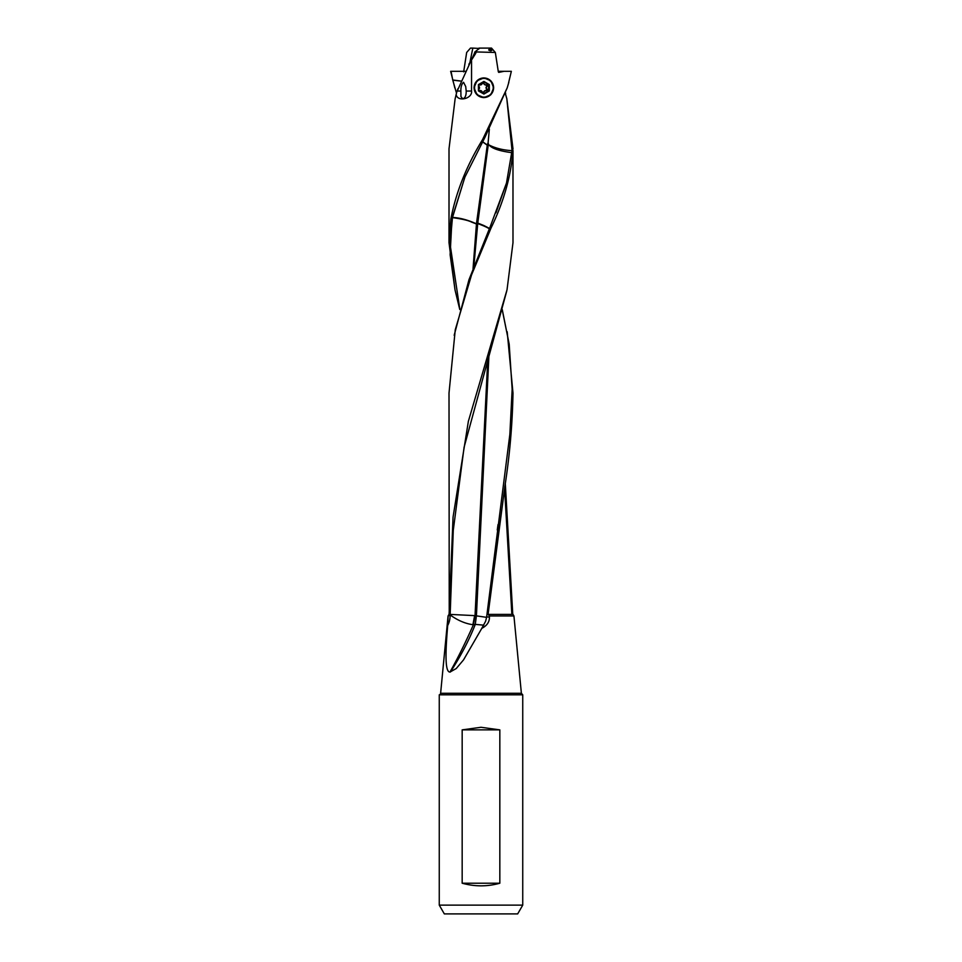 <?xml version="1.0" encoding="UTF-8"?>
<svg xmlns="http://www.w3.org/2000/svg" width="962" height="962" viewBox="0 0 962 962"><rect width="100%" height="100%" fill="white"/><g stroke="black" fill="none" stroke-linecap="round" stroke-linejoin="round"><path stroke-width="1.44" d="M489.778 49.254C492.147 49.783 492.508 50.313 490.848 50.842C488.443 50.313 488.083 49.783 489.778 49.254M493.662 87.758L490.848 94.733L483.994 97.607L476.996 94.733L474.025 87.758L476.984 80.772L483.994 77.898L490.848 80.772L493.662 87.758M483.561 97.607A9.86 9.812 90 0 0 484.355 97.535M484.355 77.97A9.86 9.812 90 0 0 483.561 77.91M474.422 53.319L456.697 92.184L457.142 91.041L460.87 91.041L460.954 96.621L462.722 98.773C465.115 98.196 466.269 95.611 466.197 91.041L465.704 86.484L463.528 82.275C461.676 83.983 460.786 86.905 460.87 91.041M457.948 88.708L457.142 91.041M462.169 883.224L499.831 883.224C487.421 886.699 474.867 886.699 462.169 883.224L462.169 729.869L499.831 729.869L499.831 883.224M462.169 729.869L481 727.284L499.831 729.869M457.996 913.9L504.004 913.9L457.996 913.9M444.324 913.9L517.676 913.9L444.324 913.9L439.261 905.134L439.261 694.817A1.756 1.756 0 0 0 440.62 693.277L448.064 615.957L450.132 615.151L453.27 530.339L464.093 447.258L506.758 290.969M439.261 694.817L522.739 694.817L522.739 905.134L517.676 913.9L522.739 905.134L439.261 905.134M502.236 309.499L509.187 344.18L512.157 389.261L509.86 434.343L486.592 617.351L485.606 621.26L481.794 628.354L463.54 659.884L456.228 668.554L449.963 672.065C444.853 672.185 445.406 652.176 447.703 625.456C449.314 622.498 450.12 619.059 450.132 615.151M487.878 357.407L475.036 615.644L450.132 614.405M489.021 353.703L476.418 615.86L475.264 624.374L483.802 625.168M475.264 624.374L473.4 624.771L475.048 615.908L476.406 616.041M449.963 672.065C457.551 658.669 465.355 642.905 473.4 624.771L472.907 624.711C465.187 623.616 457.599 620.346 450.132 614.922L450.132 614.922M475.036 624.999C468.999 640.331 460.774 656.012 450.372 672.041M486.64 616.919L489.405 617.075C489.598 621.849 487.049 625.613 481.794 628.354M476.418 615.86L486.592 617.351M509.187 344.18L502.2 309.644M447.703 625.456L448.16 615.957M489.405 617.075L489.369 615.957L513.936 615.957L521.38 693.277L440.62 693.277M507.19 331.77L512.986 393.049C512.445 423.953 509.752 455.062 504.882 486.387L488.095 614.393L489.369 615.957M456.709 92.328L455.098 99.002L456.697 92.184M461.628 81.145L452.729 79.978L456.481 93.049M452.765 80.135L461.604 81.205M458.032 71.32L450.685 71.32M465.921 71.32L450.649 71.32L454.858 87.999M452.729 79.978L451.058 71.32M449.062 615.079L453.054 517.171L468.362 421.344L507.034 289.742L512.986 242.713L512.974 150.385C511.111 175.805 503.811 201.671 491.053 227.97L489.718 227.922L468.999 279.653L454.184 335.293M510.137 614.393L511.483 614.393M475.986 223.797L471.657 222.126C468.626 220.502 462.229 218.999 452.465 217.616L452.513 217.448C459.475 217.737 467.304 219.793 475.986 223.617L475.986 223.797M475.986 223.617L477.693 223.918L477.777 223.076L483.633 225.433C493.951 230.519 488.708 228.595 489.67 229.714C490.392 229.245 488.335 227.958 483.501 225.842L477.717 223.521M473.039 268.747L476.467 223.845M473.845 266.654L477.693 223.918M477.669 224.098L476.491 223.569M489.345 129.161L488.107 142.737L488.648 144.781C495.165 148.172 502.958 150.132 512.012 150.661L506.505 182.972L495.959 212.806M488.648 145.046C490.283 145.334 490.909 149.94 511.988 152.693M488.263 144.721L477.777 223.076M491.053 227.97L489.838 227.681L506.517 182.972M512.974 150.385L511.988 149.988L512.012 150.661M511.988 149.988L506.83 98.713L505.351 93.554M512.986 149.026L511.964 148.689M488.107 142.737L487.373 144.468L488.239 145.046M487.373 144.468L476.503 223.388M459.764 309.499L455.038 290.007L450.12 254.702L451.96 219.336L450.853 219.035C455.988 192.232 466.558 165.741 482.575 139.574L507.142 87.999L484.908 137.422L464.935 177.032L452.308 217.376M482.599 141.679L487.289 145.07M487.265 145.214L482.527 141.811M464.887 177.08L452.513 217.448A17.52 14.286 90 0 0 452.465 217.616L450.072 244.156L459.824 309.283M451.96 219.336L452.284 217.532M511.868 614.393L504.581 488.528M449.23 614.393L449.013 393.049L455.267 329.725L471.548 274.916L490.957 228.21M506.83 98.713L512.986 148.761M505.651 93.567L505.471 92.809M498.256 71.32L503.968 71.32L498.737 72.403M503.968 71.32L511.351 71.32L508.597 82.744M507.251 87.662L508.826 82.395M450.853 219.035L451.936 219.492M455.038 290.007L449.013 242.713L450.829 219.192M512.77 614.393L505.29 483.417M455.098 99.002L449.013 148.785M474.891 51.9L479.846 48.1L491.522 48.1L495.334 52.477L474.891 51.9L474.41 53.319L475.468 53.752L468.843 64.298M476.082 52.477L475.468 53.752M498.34 71.873L495.334 52.477M471.548 60.859L471.548 91.041C472.727 98.473 457.78 102.465 456.168 94.673M470.021 61.977L472.823 48.1L479.304 48.449M478.992 48.1L482.154 48.1M463.66 71.873L466.666 52.477L470.478 48.1L472.823 48.1M489.345 90.921L483.898 94.072L478.439 90.921L478.439 84.596L483.898 81.433L489.345 84.596L489.345 90.921L488.576 90.921L488.576 84.596L489.345 84.596M483.513 93.855L488.576 90.921M488.576 84.596L483.513 81.65M482.816 77.97A9.788 9.752 -90 0 1 483.164 77.958L483.862 77.958A9.788 9.752 90 0 0 474.11 87.758A9.788 9.752 90 0 0 483.862 97.547A9.788 9.752 90 0 0 493.602 87.758A9.788 9.752 90 0 0 483.862 77.958M483.862 97.547L483.164 97.547A9.788 9.752 -90 0 1 482.804 97.535M483.898 78.403A9.355 9.319 90 0 0 474.579 87.758A9.355 9.319 90 0 0 483.898 97.114A9.355 9.319 90 0 0 493.205 87.758A9.355 9.319 90 0 0 483.898 78.403M482.178 92.015A1.996 1.984 90 0 0 479.737 90.596A0.854 0.854 -90 0 1 478.92 89.165A1.996 1.984 90 0 0 478.92 86.339A0.854 0.854 -90 0 1 479.737 84.909A1.996 1.984 90 0 0 482.178 83.49A0.854 0.854 -90 0 1 483.826 83.49A1.996 1.984 90 0 0 486.255 84.909A0.854 0.854 -90 0 1 487.085 86.339A1.996 1.984 90 0 0 487.085 89.165A0.854 0.854 -90 0 1 486.255 90.596A1.996 1.984 90 0 0 483.826 92.015A0.854 0.854 -90 0 1 482.178 92.015M479.268 90.596L480.254 90.536M482.503 82.852L486.844 85.738L485.966 87.758L486.844 89.767L482.503 92.653M480.254 84.969L479.268 84.921M472.907 624.711L474.639 615.62M483.549 139.923L482.575 139.574M513.936 615.957L512.986 614.393L488.095 614.393M466.197 91.041L471.548 91.041M522.739 694.817L521.38 693.277M488.167 614.393L488.407 611.351M497.27 529.954L498.039 524.53M496.368 211.784L496.115 212.398M448.064 615.957L449.013 614.393M449.013 148.737L449.013 242.713"/></g></svg>
